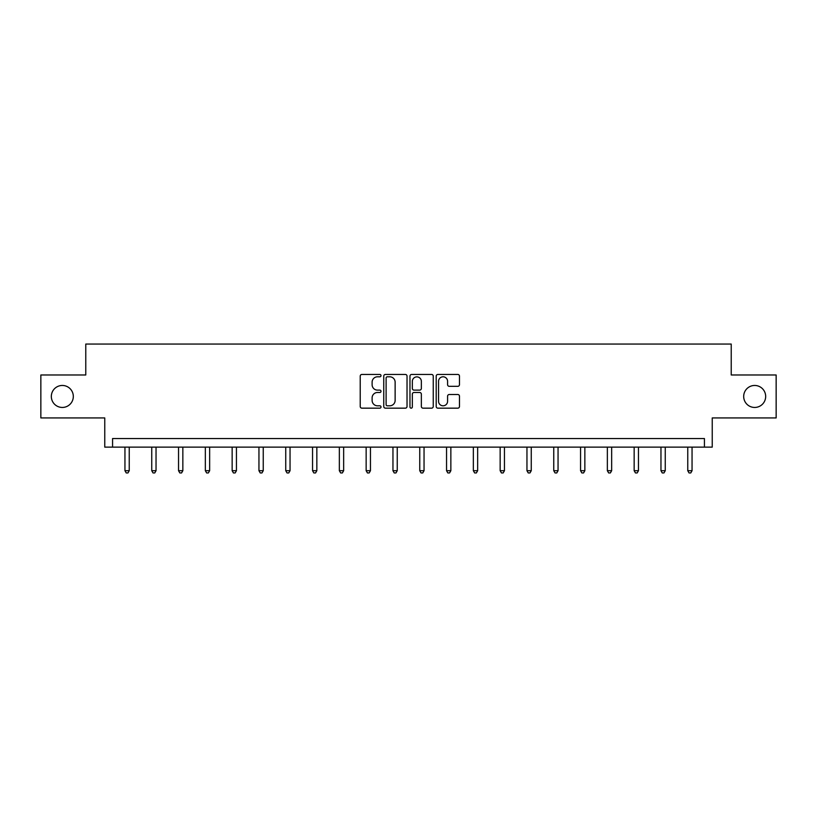 <?xml version="1.0" encoding="UTF-8"?>
<svg xmlns="http://www.w3.org/2000/svg" width="817" height="817" viewBox="0 0 817 817"><rect width="100%" height="100%" fill="white"/><g stroke="black" fill="none" stroke-linecap="round" stroke-linejoin="round"><path stroke-width="1.23" d="M743.684 396.459A10.999 10.999 0 0 0 754.673 407.448A10.999 10.999 0 0 0 765.672 396.459A10.999 10.999 0 0 0 754.673 385.461A10.999 10.999 0 0 0 743.684 396.459M51.328 396.459A10.999 10.999 0 0 0 62.327 407.448A10.999 10.999 0 0 0 73.316 396.459A10.999 10.999 0 0 0 62.327 385.461A10.999 10.999 0 0 0 51.328 396.459M381.008 375.616A1.185 1.185 0 0 0 379.834 374.441L361.911 374.441A1.685 1.685 0 0 0 360.226 376.126L360.226 406.478A1.685 1.685 0 0 0 361.911 408.163L379.834 408.163A1.185 1.185 0 0 0 381.008 406.989A1.185 1.185 0 0 0 379.834 405.804L377.515 405.804A5.392 5.392 0 0 1 372.113 400.412L372.113 397.879A5.392 5.392 0 0 1 377.515 392.487L379.834 392.487A1.185 1.185 0 0 0 381.008 391.302A1.185 1.185 0 0 0 379.834 390.118L377.515 390.118A5.392 5.392 0 0 1 372.113 384.725L372.113 382.193A5.392 5.392 0 0 1 377.515 376.8L379.834 376.8A1.185 1.185 0 0 0 381.008 375.616M40.85 374.983L40.85 417.936L104.76 417.936L104.76 447.134L712.24 447.134L712.24 417.936L776.15 417.936L776.15 374.983L731.225 374.983L731.225 344.059L85.775 344.059L85.775 374.983L40.85 374.983M457.786 386.329A1.685 1.685 0 0 0 459.471 384.644L459.471 376.126A1.685 1.685 0 0 0 457.786 374.441L437.881 374.441A1.685 1.685 0 0 0 436.196 376.126L436.196 406.478A1.685 1.685 0 0 0 437.881 408.163L457.786 408.163A1.685 1.685 0 0 0 459.471 406.478L459.471 396.194A1.685 1.685 0 0 0 457.786 394.509L449.268 394.509A1.685 1.685 0 0 0 447.583 396.194L447.583 401.29A4.514 4.514 0 0 1 443.069 405.804A4.514 4.514 0 0 1 438.555 401.29L438.555 381.314A4.514 4.514 0 0 1 443.069 376.8A4.514 4.514 0 0 1 447.583 381.314L447.583 384.644A1.685 1.685 0 0 0 449.268 386.329L457.786 386.329M704.428 447.134L704.428 438.545L112.572 438.545L112.572 447.134M407.029 376.126A1.685 1.685 0 0 0 405.334 374.441L385.44 374.441A1.685 1.685 0 0 0 383.755 376.126L383.755 406.478A1.685 1.685 0 0 0 385.44 408.163L405.334 408.163A1.685 1.685 0 0 0 407.029 406.478L407.029 376.126M411.666 374.441L431.56 374.441A1.685 1.685 0 0 1 433.245 376.126L433.245 406.478A1.685 1.685 0 0 1 431.56 408.163L423.043 408.163A1.685 1.685 0 0 1 421.358 406.478L421.358 394.172A1.685 1.685 0 0 0 419.672 392.487L414.025 392.487A1.685 1.685 0 0 0 412.34 394.172L412.34 406.989A1.185 1.185 0 0 1 411.155 408.163A1.185 1.185 0 0 1 409.971 406.989L409.971 376.126A1.685 1.685 0 0 1 411.666 374.441M387.299 376.8A1.185 1.185 0 0 0 386.114 377.985L386.114 404.629A1.185 1.185 0 0 0 387.299 405.804L389.74 405.804A5.392 5.392 0 0 0 395.132 400.412L395.132 382.193A5.392 5.392 0 0 0 389.74 376.8L387.299 376.8M421.358 381.396A4.514 4.514 0 0 0 416.844 376.882A4.514 4.514 0 0 0 412.34 381.396L412.34 388.432A1.685 1.685 0 0 0 414.025 390.118L419.672 390.118A1.685 1.685 0 0 0 421.358 388.432L421.358 381.396M124.95 447.134L124.95 470.704L129.239 470.704L129.239 447.134M129.239 470.704L127.952 472.941L126.237 472.941L124.95 470.704M151.748 447.134L151.748 470.704L156.037 470.704L156.037 447.134M156.037 470.704L154.75 472.941L153.034 472.941L151.748 470.704M178.545 447.134L178.545 470.704L182.845 470.704L182.845 447.134M182.845 470.704L181.558 472.941L179.832 472.941L178.545 470.704M205.343 447.134L205.343 470.704L209.642 470.704L209.642 447.134M209.642 470.704L208.355 472.941L206.64 472.941L205.343 470.704M232.151 447.134L232.151 470.704L236.44 470.704L236.44 447.134M236.44 470.704L235.153 472.941L233.437 472.941L232.151 470.704M258.948 447.134L258.948 470.704L263.248 470.704L263.248 447.134M263.248 470.704L261.951 472.941L260.235 472.941L258.948 470.704M285.746 447.134L285.746 470.704L290.045 470.704L290.045 447.134M290.045 470.704L288.758 472.941L287.043 472.941L285.746 470.704M312.554 447.134L312.554 470.704L316.843 470.704L316.843 447.134M316.843 470.704L315.556 472.941L313.84 472.941L312.554 470.704M339.351 447.134L339.351 470.704L343.651 470.704L343.651 447.134M343.651 470.704L342.354 472.941L340.638 472.941L339.351 470.704M366.149 447.134L366.149 470.704L370.448 470.704L370.448 447.134M370.448 470.704L369.161 472.941L367.436 472.941L366.149 470.704M392.957 447.134L392.957 470.704L397.246 470.704L397.246 447.134M397.246 470.704L395.959 472.941L394.243 472.941L392.957 470.704M419.754 447.134L419.754 470.704L424.043 470.704L424.043 447.134M424.043 470.704L422.757 472.941L421.041 472.941L419.754 470.704M446.552 447.134L446.552 470.704L450.851 470.704L450.851 447.134M450.851 470.704L449.564 472.941L447.839 472.941L446.552 470.704M473.349 447.134L473.349 470.704L477.649 470.704L477.649 447.134M477.649 470.704L476.362 472.941L474.646 472.941L473.349 470.704M500.157 447.134L500.157 470.704L504.446 470.704L504.446 447.134M504.446 470.704L503.16 472.941L501.444 472.941L500.157 470.704M526.955 447.134L526.955 470.704L531.254 470.704L531.254 447.134M531.254 470.704L529.957 472.941L528.242 472.941L526.955 470.704M553.752 447.134L553.752 470.704L558.052 470.704L558.052 447.134M558.052 470.704L556.765 472.941L555.049 472.941L553.752 470.704M580.56 447.134L580.56 470.704L584.849 470.704L584.849 447.134M584.849 470.704L583.563 472.941L581.847 472.941L580.56 470.704M607.358 447.134L607.358 470.704L611.657 470.704L611.657 447.134M611.657 470.704L610.36 472.941L608.645 472.941L607.358 470.704M634.155 447.134L634.155 470.704L638.455 470.704L638.455 447.134M638.455 470.704L637.168 472.941L635.442 472.941L634.155 470.704M660.963 447.134L660.963 470.704L665.252 470.704L665.252 447.134M665.252 470.704L663.966 472.941L662.25 472.941L660.963 470.704M687.761 447.134L687.761 470.704L692.05 470.704L692.05 447.134M692.05 470.704L690.763 472.941L689.048 472.941L687.761 470.704"/></g></svg>
